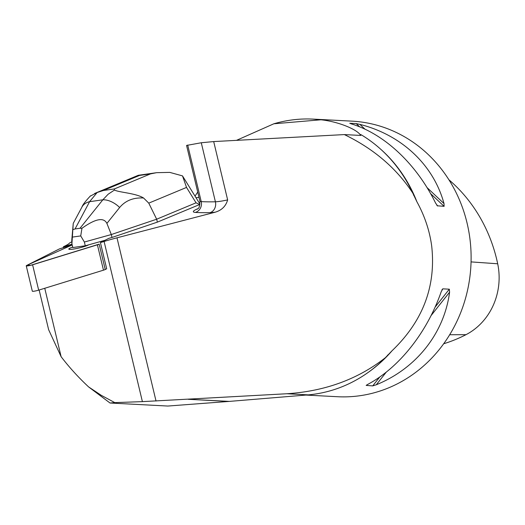 <?xml version="1.0" encoding="UTF-8"?>
<svg xmlns="http://www.w3.org/2000/svg" width="525" height="525" viewBox="0 0 525 525"><rect width="100%" height="100%" fill="white"/><g stroke="black" fill="none" stroke-linecap="round" stroke-linejoin="round"><path stroke-width="0.79" d="M71.84 241.795L69.7 242.872A44.704 5.506 166.5 0 1 65.677 245.634L63.381 246.796L71.997 244.138M188.678 399.276L229.32 401.402L308.319 394.866A138.803 127.103 -87 0 0 385.363 357.709C357.906 379.234 325.087 391.243 286.912 393.743L142.4 401.632L104.094 241.474L100.419 242.602L108.859 238.337L112.009 237.457L111.313 234.544L156.667 219.214L196.055 202.814L186.526 187.418L148.772 203.136L143.561 197.997C133.416 197.42 125.442 200.589 119.641 207.513A17.66 10.382 -141.3 0 0 102.841 199.808L108.15 194.224L114.457 190.05L114.378 188.934L150.537 173.88L156.562 172.679L169.778 172.39L182.497 175.888L199.92 204.022L199.677 204.514L157.369 222.127L112.009 237.457M104.094 241.474A44.704 5.506 166.5 0 1 116.99 237.818L215.224 212.192A25.39 3.124 166.5 0 1 210.125 212.618A229.596 28.278 166.5 0 1 195.379 212.415A25.39 3.124 166.5 0 1 197.938 208.661M100.419 242.602L106.68 268.787L105.236 269.515A4.384 0.538 166.5 0 1 103.478 270.172L38.666 290.154A4.384 0.538 166.5 0 1 32.32 291.185L26.25 265.814A4.384 0.538 -13.5 0 0 32.596 264.79L97.407 244.801A4.384 0.538 -13.5 0 0 99.166 244.145L30.352 265.387L27.766 264.902L72.188 244.952L60.664 248.502A4.384 0.538 -13.5 0 0 58.912 249.158L26.67 265.46A4.384 0.538 -13.5 0 0 26.25 265.814M63.578 247.603L63.381 246.796M44.756 288.277L61.123 356.705C69.175 367.257 78.337 377.331 88.607 386.918L101.266 395.325L114.798 402.616L142.4 401.632M61.123 356.705L48.641 329.726L39.139 290.01M229.32 401.402L167.829 406.048L110.027 403.016L114.798 402.616M368.419 372.245A137.977 126.341 -87 0 0 392.083 350.72L385.363 357.709M392.083 350.72C422.894 321.195 436.104 286.348 431.708 246.173C429.647 230.77 424.699 215.946 416.863 201.692A137.977 126.341 -87 0 0 380.126 148.713M412.748 193.01A138.803 127.103 -87 0 0 361.508 134.964L360.314 135.424L344.361 134.584C373.623 148.726 396.421 168.197 412.748 193.01L416.863 201.692M344.361 134.584L213.695 141.573L201.278 142.754L186.572 145.432L199.894 201.134A16.557 2.041 -13.5 0 0 201.219 201.593A220.769 27.188 -13.5 0 0 215.401 201.79A16.557 2.041 -13.5 0 0 227.64 199.894L213.695 141.573M227.64 199.894C225.855 206.174 221.714 210.276 215.224 212.192M360.892 134.846A137.977 126.341 -87 0 0 359.809 134.216L360.255 134.603M320.939 119.785L313.149 119.109C299.919 118.44 286.814 120.002 273.833 123.788L320.939 119.785C336.407 121.334 354.723 128.257 359.809 134.216L361.508 134.964M273.833 123.788L236.493 140.352M360.76 135.417L360.314 135.424M313.103 119.109L351.96 121.144A137.977 126.341 93 0 1 470.82 248.22A137.977 126.341 93 0 1 337.523 396.723L305.99 395.069M197.722 192.058L195.031 196.127M366.653 385.028L367.874 384.333C399.217 367.605 427.074 332.437 441.197 291.762L442.844 288.842L449.321 289.183L449.59 292.202C444.17 333.329 416.312 368.498 376.267 384.773L372.717 385.895L366.161 385.409M442.411 289.15L441.873 290.069M436.8 205.216L437.633 205.997L435.619 203.129C416.483 164.082 384.523 134 351.494 123.939L349.735 123.263L356.212 123.605L359.887 124.379C401.618 134.899 433.578 164.981 444.012 203.569L444.111 206.338L437.279 205.793M443.684 343.75A150.793 138.075 -87 0 0 465.997 334.674A62.488 57.218 -87 0 0 497.693 263.78A150.793 138.075 -87 0 0 448.888 179.747M110.027 403.016L88.607 386.918M71.918 243.81L73.251 223.361L71.774 240.148L71.918 243.81L72.811 247.537L85.267 245.772L105.046 240.266M157.369 222.127L156.667 219.214L148.772 203.136M199.677 204.514L196.055 202.814M81.946 228.296L80.725 235.915L84.374 242.038L111.313 234.544L106.897 223.401C103.707 217.068 95.386 218.695 81.946 228.296L80.017 228.263L102.841 199.808L89.591 201.685A17.66 12.856 -151.9 0 0 81.966 207.027M85.267 245.772L84.374 242.038M80.725 235.915L72.489 237.083M137.858 175.475L139.532 175.442L103.373 190.496L97.151 192.504L89.591 201.685L75.049 228.966L80.017 228.263M182.497 175.888L186.526 187.418M75.049 228.966L73.054 229.556M90.018 196.278L97.151 192.504M114.457 190.05C119.254 192.498 135.66 193.102 143.561 197.997M72.706 247.098A10.513 1.293 -13.5 0 0 68.814 249.099A10.513 1.293 -13.5 0 0 72.037 249.27A10.513 1.293 -13.5 0 0 88.705 244.814M198.995 197.374L196.022 197.728M156.023 401.021L116.99 237.818M449.676 334.747L465.997 334.674M471.056 261.896L497.693 263.78M376.267 384.773L386.308 372.094M431.084 315.571L449.59 292.202M372.717 385.895L379.785 376.97M435.074 307.171L449.321 289.183M444.111 206.338L430.592 193.613M359.678 126.866L356.212 123.605M444.012 203.569L427.042 187.589M365.006 129.196L359.887 124.379M188.226 399.302L228.946 401.435M286.912 393.743L308.319 394.866M210.125 212.618A8.833 7.593 88.6 0 0 215.401 201.79L201.278 142.754M187.694 145.051L201.219 201.593A8.833 8.138 93.7 0 1 195.379 212.415M103.373 190.496L114.378 188.934M150.537 173.88L139.532 175.442M119.641 207.513L106.897 223.401M103.478 270.172L97.407 244.801M32.596 264.79L38.666 290.154M99.166 244.145L105.236 269.515M387.837 354.946L387.476 355.333M413.602 195.044L413.779 195.444M199.894 201.134C199.743 210.761 197.085 208.097 197.236 209.272M138.495 175.258L156.562 172.692M94.618 193.476L138.16 175.343M90.543 195.812C85.411 201.246 82.543 204.993 81.946 207.06L73.251 223.361"/></g></svg>
